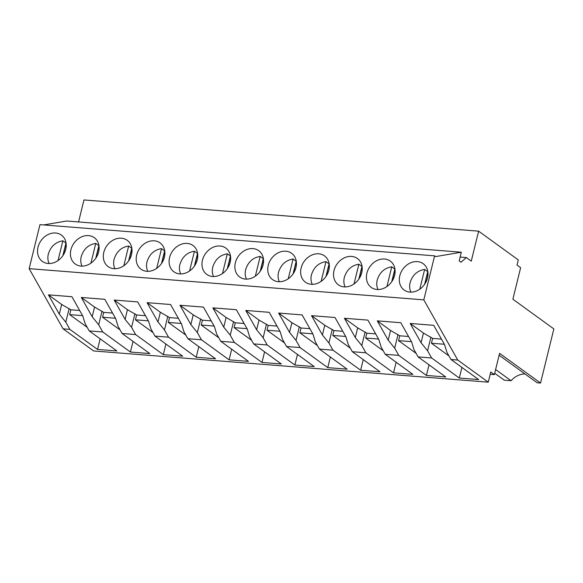 <?xml version="1.0" encoding="UTF-8"?>
<svg xmlns="http://www.w3.org/2000/svg" width="583" height="583" viewBox="0 0 583 583"><rect width="100%" height="100%" fill="white"/><g stroke="black" fill="none" stroke-linecap="round" stroke-linejoin="round"><path stroke-width="0.87" d="M499.135 355.215L537.162 382.783L540.55 383.046L499.595 353.349L494.369 374.614L490.762 372.005L488.27 382.164L93.608 350.959L63.095 328.841L69.865 329.373L97.543 349.436L100.145 338.825M43.652 224.936L66.651 221.001L461.313 252.206L435.647 256.593L434.619 255.85L39.957 224.644L29.15 268.654L63.095 328.841M540.55 383.046L553.85 328.914L512.887 299.217L520.634 267.699L517.026 265.083L518.294 259.923L478.621 231.16L83.959 199.954L78.559 221.941M494.705 373.244L504.273 380.182L511.058 380.714A18.292 14.932 125.9 0 1 524.984 373.958M490.201 374.286L494.369 374.614M97.543 349.436L116.899 350.966L89.221 330.904L102.754 331.975L130.424 352.037L149.787 353.568L122.109 333.505L135.642 334.576L163.313 354.639L182.676 356.169L154.998 336.107L168.531 337.178L196.201 357.241L215.564 358.771L187.886 338.708L201.419 339.772L229.09 359.842L248.453 361.373L220.775 341.303L234.308 342.374L261.978 362.444L281.341 363.974L253.663 343.904L267.196 344.976L294.867 365.038L314.23 366.576L286.552 346.506L300.085 347.577L327.755 367.64L347.111 369.17L319.44 349.108L332.973 350.179L360.644 370.241L379.999 371.772L352.329 351.709L365.854 352.781L393.532 372.843L412.888 374.373L385.217 354.311L398.743 355.382L426.421 375.445L445.776 376.975L418.106 356.913L431.631 357.977L459.309 378.046L461.918 367.428M488.27 382.164L457.757 360.046L450.994 359.507L478.665 379.577L459.309 378.046M69.865 329.373L65.799 322.166L59.306 314.15L61.681 304.472L48.418 294.852L59.306 314.15M48.418 294.852L71.906 296.711L82.793 316.008L85.154 323.696L89.221 330.904M102.754 331.975L98.687 324.767L92.194 316.751L94.57 307.073L81.307 297.454L92.194 316.751M81.307 297.454L104.794 299.312L115.682 318.609L118.043 326.298L122.109 333.505M135.642 334.576L131.576 327.369L125.083 319.353L127.458 309.675L114.195 300.056L125.083 319.353M114.195 300.056L137.683 301.914L148.57 321.211L150.931 328.899L154.998 336.107M168.531 337.178L164.464 329.963L157.971 321.954L160.347 312.269L147.084 302.657L157.971 321.954M147.084 302.657L170.571 304.515L181.459 323.813L183.82 331.494L187.886 338.708M201.419 339.772L197.353 332.565L190.86 324.556L193.235 314.871L179.972 305.259L190.86 324.556M179.972 305.259L203.46 307.11L214.347 326.414L216.708 334.095L220.775 341.303M234.308 342.374L230.241 335.167L223.748 327.158L226.124 317.473L212.861 307.86L223.748 327.158M212.861 307.853L236.348 309.711L247.236 329.016L249.597 336.697L253.663 343.904M267.196 344.976L263.13 337.768L256.629 329.759L259.012 320.074L245.749 310.455L256.629 329.759M245.749 310.455L269.237 312.313L280.124 331.61L282.485 339.299L286.552 346.506M300.085 347.577L296.018 340.37L289.518 332.354L291.901 322.676L278.638 313.056L289.518 332.354M278.638 313.056L302.125 314.915L313.013 334.212L315.374 341.9L319.44 349.108M332.973 350.179L328.907 342.972L322.406 334.955L324.789 325.278L311.526 315.658L322.406 334.955M311.526 315.658L335.014 317.516L345.901 336.814L348.262 344.502L352.329 351.709M365.854 352.781L361.795 345.566L355.295 337.557L357.678 327.879L344.415 318.26L355.295 337.557M344.415 318.26L367.902 320.118L378.79 339.415L381.151 347.104L385.217 354.311M398.743 355.382L394.676 348.168L388.183 340.159L390.566 330.474L377.296 320.861L388.183 340.159M377.303 320.861L400.791 322.72L411.678 342.017L414.039 349.698L418.106 356.913M431.631 357.977L427.565 350.769L421.072 342.76L423.455 333.075L410.184 323.463L421.072 342.76M410.184 323.456L433.679 325.314L444.567 344.619L446.928 352.3L450.994 359.507M29.15 268.654L423.812 299.859L457.757 360.046M434.619 255.85L423.812 299.859M55.625 233.003A16.244 13.256 -54.1 0 0 39.25 243.687A16.244 13.256 -54.1 0 0 42.348 261.395A16.244 13.256 -54.1 0 0 48.141 263.487A16.244 13.256 -54.1 0 0 64.516 252.803A16.244 13.256 -54.1 0 0 61.419 235.095A16.244 13.256 -54.1 0 0 55.625 233.003M278.361 281.691A16.244 13.256 -54.1 0 0 294.736 271.008A16.244 13.256 -54.1 0 0 291.638 253.299A16.244 13.256 -54.1 0 0 285.845 251.207A16.244 13.256 -54.1 0 0 269.47 261.891A16.244 13.256 -54.1 0 0 272.567 279.6A16.244 13.256 -54.1 0 0 278.361 281.691M311.249 284.293A16.244 13.256 -54.1 0 0 327.624 273.609A16.244 13.256 -54.1 0 0 324.527 255.901A16.244 13.256 -54.1 0 0 318.733 253.809A16.244 13.256 -54.1 0 0 302.358 264.493A16.244 13.256 -54.1 0 0 305.456 282.201A16.244 13.256 -54.1 0 0 311.249 284.293M113.918 268.69A16.244 13.256 -54.1 0 0 130.293 258.007A16.244 13.256 -54.1 0 0 127.196 240.298A16.244 13.256 -54.1 0 0 121.402 238.207A16.244 13.256 -54.1 0 0 105.027 248.89A16.244 13.256 -54.1 0 0 108.125 266.599A16.244 13.256 -54.1 0 0 113.918 268.69M88.514 235.605A16.244 13.256 -54.1 0 0 72.139 246.288A16.244 13.256 -54.1 0 0 75.236 263.997A16.244 13.256 -54.1 0 0 81.03 266.088A16.244 13.256 -54.1 0 0 97.405 255.405A16.244 13.256 -54.1 0 0 94.308 237.696A16.244 13.256 -54.1 0 0 88.514 235.605M179.695 273.893A16.244 13.256 -54.1 0 0 196.07 263.21A16.244 13.256 -54.1 0 0 192.973 245.494A16.244 13.256 -54.1 0 0 187.179 243.41A16.244 13.256 -54.1 0 0 170.804 254.086A16.244 13.256 -54.1 0 0 173.902 271.802A16.244 13.256 -54.1 0 0 179.695 273.893M146.807 271.292A16.244 13.256 -54.1 0 0 163.182 260.608A16.244 13.256 -54.1 0 0 160.085 242.9A16.244 13.256 -54.1 0 0 154.291 240.808A16.244 13.256 -54.1 0 0 137.916 251.484A16.244 13.256 -54.1 0 0 141.013 269.2A16.244 13.256 -54.1 0 0 146.807 271.292M220.068 246.004A16.244 13.256 -54.1 0 0 203.693 256.688A16.244 13.256 -54.1 0 0 206.79 274.404A16.244 13.256 -54.1 0 0 212.584 276.488A16.244 13.256 -54.1 0 0 228.959 265.812A16.244 13.256 -54.1 0 0 225.861 248.096A16.244 13.256 -54.1 0 0 220.068 246.004M384.51 259.012A16.244 13.256 -54.1 0 0 368.135 269.689A16.244 13.256 -54.1 0 0 371.233 287.404A16.244 13.256 -54.1 0 0 377.026 289.496A16.244 13.256 -54.1 0 0 393.401 278.812A16.244 13.256 -54.1 0 0 390.304 261.104A16.244 13.256 -54.1 0 0 384.51 259.012M351.622 256.411A16.244 13.256 -54.1 0 0 335.247 267.094A16.244 13.256 -54.1 0 0 338.344 284.803A16.244 13.256 -54.1 0 0 344.138 286.894A16.244 13.256 -54.1 0 0 360.513 276.211A16.244 13.256 -54.1 0 0 357.415 258.502A16.244 13.256 -54.1 0 0 351.622 256.411M252.956 248.606A16.244 13.256 -54.1 0 0 236.581 259.289A16.244 13.256 -54.1 0 0 239.679 276.998A16.244 13.256 -54.1 0 0 245.472 279.089A16.244 13.256 -54.1 0 0 261.847 268.413A16.244 13.256 -54.1 0 0 258.75 250.697A16.244 13.256 -54.1 0 0 252.956 248.606M409.907 292.098A16.244 13.256 -54.1 0 0 426.29 281.414A16.244 13.256 -54.1 0 0 423.192 263.698A16.244 13.256 -54.1 0 0 417.399 261.614A16.244 13.256 -54.1 0 0 401.024 272.29A16.244 13.256 -54.1 0 0 404.121 290.006A16.244 13.256 -54.1 0 0 409.907 292.098M460.111 257.081L466.364 257.577L460.978 262.197L459.178 260.885L461.313 252.206M478.621 231.16L471.261 261.126L466.364 257.577M495.623 369.527L511.058 380.714M426.421 375.445L429.03 364.827M411.474 341.653L398.553 340.632L416.094 353.349M398.553 340.632L399.741 335.793L390.566 330.474M394.676 348.168L398.029 334.547M393.532 372.843L396.141 362.232M378.586 339.051L365.665 338.031L383.206 350.747M365.665 338.031L366.853 333.192L357.678 327.879M361.795 345.566L365.14 331.953M360.644 370.241L363.253 359.631M345.697 336.449L332.776 335.429L350.317 348.146M332.776 335.429L333.964 330.597L324.789 325.278M328.907 342.972L332.252 329.351M327.755 367.64L330.364 357.029M312.809 333.848L299.888 332.827L317.429 345.544M299.888 332.827L301.076 327.996L291.901 322.676M296.018 340.37L299.363 326.75M294.867 365.038L297.476 354.428M279.92 331.253L266.999 330.226L284.54 342.942M266.999 330.226L268.187 325.394L259.012 320.074M263.13 337.768L266.475 324.148M261.978 362.444L264.587 351.826M247.032 328.652L234.111 327.631L251.652 340.348M234.111 327.631L235.299 322.793L226.124 317.473M230.241 335.167L233.586 321.546M229.09 359.842L231.699 349.224M214.143 326.05L201.222 325.03L218.763 337.746M201.222 325.03L202.41 320.191L193.235 314.871M197.353 332.565L200.698 318.945M196.201 357.241L198.81 346.63M181.255 323.448L168.334 322.428L185.875 335.145M168.334 322.428L169.522 317.589L160.347 312.269M164.464 329.963L167.809 316.35M163.313 354.639L165.922 344.028M148.366 320.847L135.445 319.827L152.986 332.543M135.445 319.827L136.633 314.988L127.458 309.675M131.576 327.369L134.921 313.749M130.424 352.037L133.033 341.427M115.478 318.245L102.557 317.225L120.098 329.942M102.557 317.225L103.745 312.393L94.57 307.073M98.687 324.767L102.032 311.147M82.589 315.651L69.668 314.623L87.21 327.34M69.668 314.623L70.856 309.792L61.681 304.472M65.799 322.166L69.144 308.545M444.363 344.254L431.442 343.234L448.983 355.951M431.442 343.234L432.63 338.395L423.455 333.075M427.565 350.769L430.91 337.149M79.682 310.484L70.856 309.792M112.57 313.086L103.745 312.393M145.458 315.687L136.633 314.988M178.347 318.289L169.522 317.589M211.235 320.89L202.41 320.191M244.124 323.492L235.299 322.793M277.012 326.094L268.187 325.394M309.894 328.688L301.076 327.996M342.782 331.29L333.964 330.597M375.671 333.891L366.853 333.192M408.559 336.493L399.741 335.793M441.448 339.095L432.63 338.395M49.154 263.531A15.187 12.396 125.9 0 1 48.331 254.042C50.757 246.376 55.604 241.974 62.869 240.815L65.966 243.06A15.187 12.396 125.9 0 1 66.068 243.053M62.869 240.815L58.023 260.557M66.105 243.271L63.161 255.237M65.966 243.06L62.862 255.682M82.043 266.125A15.187 12.396 125.9 0 1 81.219 256.644C83.646 248.977 88.492 244.576 95.758 243.417L98.855 245.662A15.187 12.396 125.9 0 1 98.957 245.654M95.758 243.417L90.912 263.159M98.986 245.873L96.049 257.839M98.855 245.662L95.75 258.284M114.931 268.727A15.187 12.396 125.9 0 1 114.108 259.238C116.534 251.579 121.381 247.17 128.646 246.019L131.743 248.263A15.187 12.396 125.9 0 1 131.845 248.256M128.646 246.019L123.8 265.761M131.875 248.475L128.938 260.433M131.743 248.263L128.639 260.878M147.82 271.328A15.187 12.396 125.9 0 1 146.996 261.84C149.423 254.181 154.269 249.772 161.535 248.62L164.632 250.858A15.187 12.396 125.9 0 1 164.734 250.85M161.535 248.62L156.689 268.362M164.763 251.076L161.826 263.035M164.632 250.858L161.527 263.48M180.708 273.93A15.187 12.396 125.9 0 1 179.885 264.442C182.311 256.782 187.158 252.373 194.423 251.222L197.52 253.459A15.187 12.396 125.9 0 1 197.622 253.452M194.423 251.222L189.577 270.964M197.652 253.678L194.715 265.637M197.52 253.459L194.416 266.081M213.597 276.531A15.187 12.396 125.9 0 1 212.773 267.043C215.2 259.384 220.046 254.975 227.312 253.824L230.409 256.061A15.187 12.396 125.9 0 1 230.511 256.054M227.312 253.824L222.466 273.558M230.54 256.28L227.603 268.238M230.409 256.061L227.304 268.683M246.485 279.133A15.187 12.396 125.9 0 1 245.662 269.645C248.081 261.986 252.935 257.577 260.2 256.418L263.29 258.663A15.187 12.396 125.9 0 1 263.399 258.655M260.2 256.418L255.354 276.16M263.429 258.874L260.492 270.84M263.29 258.663L260.193 271.284M279.374 281.735A15.187 12.396 125.9 0 1 278.55 272.246C280.97 264.58 285.823 260.178 293.089 259.02L296.179 261.264A15.187 12.396 125.9 0 1 296.288 261.257M293.089 259.02L288.242 278.761M296.317 261.476L293.38 273.442M296.179 261.264L293.081 273.886M312.262 284.329A15.187 12.396 125.9 0 1 311.439 274.848C313.858 267.182 318.712 262.773 325.977 261.621L329.067 263.866A15.187 12.396 125.9 0 1 329.176 263.859M325.977 261.621L321.131 281.363M329.206 264.077L326.269 276.043M329.067 263.866L325.97 276.48M345.151 286.931A15.187 12.396 125.9 0 1 344.327 277.442C346.747 269.783 351.593 265.374 358.866 264.223L361.956 266.467A15.187 12.396 125.9 0 1 362.065 266.453M358.866 264.223L354.019 283.965M362.094 266.679L359.157 278.638M361.956 266.467L358.858 279.082M378.039 289.532A15.187 12.396 125.9 0 1 377.216 280.044C379.635 272.385 384.481 267.976 391.754 266.825L394.844 269.062A15.187 12.396 125.9 0 1 394.953 269.055M391.754 266.825L386.908 286.566M394.983 269.28L392.046 281.239M394.844 269.062L391.747 281.684M410.928 292.134A15.187 12.396 125.9 0 1 410.104 282.646C412.524 274.987 417.37 270.578 424.643 269.426L427.733 271.663A15.187 12.396 125.9 0 1 427.842 271.656M424.643 269.426L419.796 289.161M427.871 271.882L424.934 283.841M427.733 271.663L424.635 284.285"/></g></svg>
